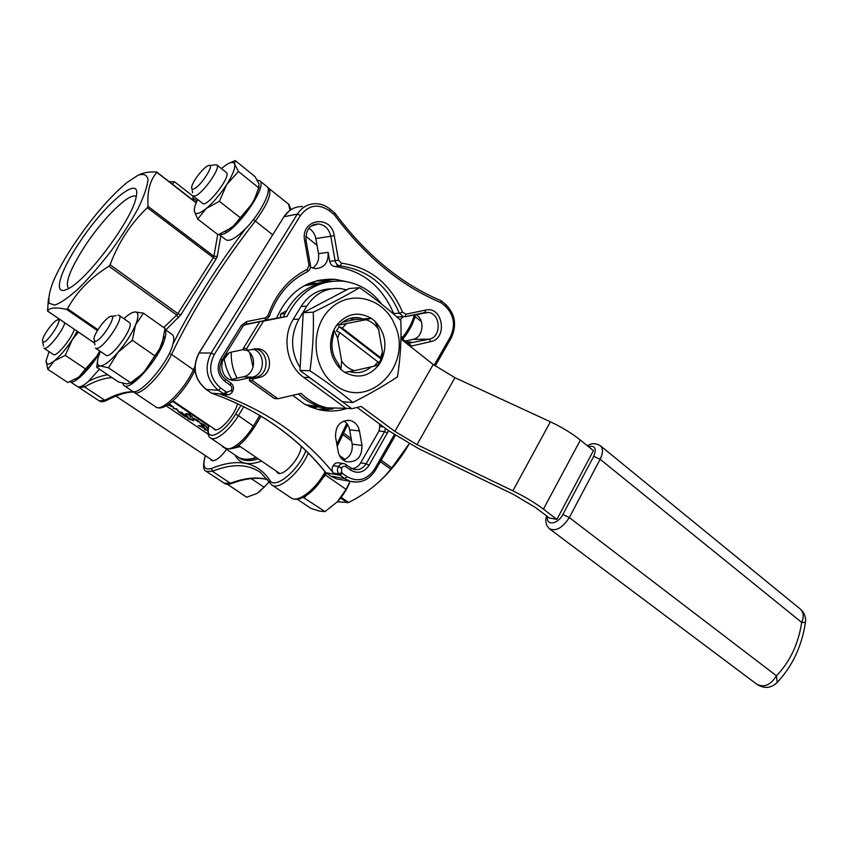 <?xml version="1.0" encoding="UTF-8"?>
<svg xmlns="http://www.w3.org/2000/svg" width="848" height="848" viewBox="0 0 848 848"><rect width="100%" height="100%" fill="white"/><g stroke="black" fill="none" stroke-linecap="round" stroke-linejoin="round"><path stroke-width="1.27" d="M261.152 321.222L263.495 321.116L246.673 348.517L247.34 350.171L258.64 348.846C272.844 350.818 273.257 375.123 259.159 377.508L253.107 378.855L252.768 380.784L277.911 398.761L301.114 393.355C308.714 400.691 317.343 405.503 326.989 407.814L347.479 408.365M97.467 361.481L96.736 367.343L100.128 365.944L108.491 367.809L117.946 352.397L132.341 340.228L135.542 324.89L143.45 313.156L134.8 311.916L132.182 312.668M143.45 313.156L165.031 328.483L162.116 343.557L159.466 348.931L144.881 370.852L141.012 374.827L130.656 382.777L126.861 383.964L118.487 381.971L96.736 367.343M132.341 340.228L154.421 355.566M108.491 367.809L130.656 382.777M345.03 459.446L339.423 455.461M350.044 481.325L346.09 489.391L337.345 501.783L324.996 511.598L319.643 511.174L310.792 508.323L297.298 499.228M324.996 511.598L303.139 497.341M346.09 489.391L325.505 475.092L323.268 477.456M306.234 495.561L304.305 497.596M326.077 472.908L325.505 475.092M46.152 360.411L47.753 369.293L54.219 360.93L65.254 355.386L72.292 339.677L78.345 332.066M65.254 355.386L85.51 368.922L78.769 377.201L67.829 382.501L47.753 369.293M99.746 350.987L96.778 356.255L85.51 368.922M269.378 481.505L264.11 487.261L251.156 478.601M264.11 487.261L257.029 493.43L246.651 497.246L227.444 484.229M228.207 484.229L227.518 484.643M172.398 184.08L174.614 181.843L169.208 181.599M174.614 181.843L193.09 196.238L192.803 199.948M124.073 385.617L131.917 390.886C138.129 397.807 168.487 363.336 172.971 344.012C174.232 339.189 174.02 336.062 172.356 334.621L172.027 334.388M219.081 234.451L225.822 239.645C229.289 241.956 235.892 238.267 245.634 228.589C260.283 213.813 272.144 190.588 267.205 186.836L266.76 186.465M70.183 381.738L77.422 386.508C79.468 387.78 83.178 386.031 88.563 381.261L99.428 369.156M194.362 208.968L194.362 211.343L197.722 219.081L206.212 208.523L219.388 201.315L226.713 184.567L238.458 171.476L234.62 164.173L235.225 160.548L230.073 162.827M235.225 160.548L255.036 176.617L259 183.899L258.704 187.811L254.718 198.559L251.549 204.347L233.529 225.854L231.144 227.932L218.127 234.801L197.722 219.081M238.458 171.476L258.704 187.811M219.388 201.315L239.952 217.48M421.361 321.646L415.499 316.929L414.078 319.367M414.958 315.859L415.499 316.929M79.012 243.196C59.212 272.632 52.428 297.033 67.798 288.914C86.517 281.027 132.977 218.519 136.178 196.906C141.934 172.282 104.41 203.912 79.012 243.196M73.967 244.351C64.702 258.354 57.728 270.883 53.053 281.918C49.343 291.765 48.092 298.888 49.311 303.308L54.738 305.11C60.727 303.022 68.656 297.521 78.514 288.617C89.114 277.964 99.979 265.413 111.088 250.966C121.752 236.115 130.762 221.932 138.129 208.407C144.075 196.047 147.372 186.443 148.008 179.617C147.043 174.773 143.683 173.342 137.917 175.324L126.871 182.596C109.593 197.128 91.966 217.713 73.967 244.351M147.372 207.686C130.868 223.353 118.444 242.38 110.102 264.746L177.889 313.622L213.283 257.665L147.372 207.686L148.05 206.34L213.887 256.319L217.735 234.493M97.425 330.593L66.579 309.361C55.777 307.061 49.438 307.623 47.552 311.025L94.637 343.143M47.552 311.025L48.431 298.75M139.581 174.635C143.577 172.547 149.28 171.667 156.7 172.017L196.27 202.64M196.164 202.895L156.912 172.388C150.011 180.062 147.064 191.383 148.05 206.34M163.728 327.561L176.734 315.064L108.926 266.23C90.588 277.625 76.765 291.786 67.469 308.725L97.955 329.734M409.16 443.769L390.811 469.209C379.84 482.777 365.795 493.865 348.645 502.472L337.292 501.836M256.605 457.719C248.538 460.284 242.263 460.008 237.769 456.892M339.635 332.49L337.631 338.267L341.649 361.047C344.977 365.891 349.228 369.103 354.411 370.682L374.116 366.177L377.975 361.948L378.6 363.379L381.134 359.054L380.519 357.612L342.263 328.091L339.062 326.607L336.444 330.996L339.635 332.49L377.975 361.948M352.895 402.503C369.802 393.896 384.653 385.352 397.479 376.872C400.404 358.142 401.528 339.38 400.85 320.576C389.2 309.753 375.463 298.793 359.616 287.673L349.09 288.543L303.234 312.7L299.959 370.428L342.497 401.74L352.895 402.503C340.61 392.253 326.289 381.664 309.944 370.746L299.959 370.428M359.616 287.673C346.185 295.57 330.741 303.743 313.294 312.181L303.234 312.7M313.294 312.181C313.845 331.716 312.732 351.242 309.944 370.746M328.664 299.312L323.692 301.92M301.877 336.571L301.305 346.652M318.572 384.123L309.52 377.625L303.764 377.381L345.793 408.227L351.772 408.715L323.978 388.108M346.631 289.836L340.716 288.574C326.607 287.43 315.318 293.281 306.828 306.128L301.072 306.478C308.534 294.998 318.562 289.115 331.144 288.85M303.764 377.381C286.815 365.583 281.61 337.599 293.228 319.389L298.931 319.145L306.828 306.128M298.931 319.145C290.143 335.554 290.535 351.75 300.107 367.735M307.071 375.664L309.52 377.625M351.772 408.715L361.153 406.425L394.871 431.378L416.993 444.628L512.902 490.822C524.456 496.451 534.632 502.557 543.43 509.139L580.371 440.08L593.409 450.659L556.913 519.368L543.43 509.139M580.371 440.08C571.859 433.275 561.864 427.18 550.384 421.795L454.963 377.71L433.222 364.492L400.945 339.03M357.103 407.411L388.67 430.72L418.732 448.719L513.824 494.585L535.915 507.835L549.356 517.99L556.913 519.368M293.228 319.389L301.072 306.478M381.642 304.093C371.594 290.875 358.799 283.243 343.27 281.197C318.254 279.723 299.535 291.458 287.08 316.421L263.495 321.116M286.295 310.93L280.646 313.887L280.455 317.194M187.164 417.513L192.273 419.347L193.715 420.841M206.467 427.297L208.152 427.71M191.054 415.859L192.358 417.015L190.503 416.962L189.857 416.453L191.584 416.612L190.609 415.743L185.617 413.644L189.263 414.004L189.92 414.534L188.383 414.354L192.369 417.057M188.574 414.375L191.086 415.806M193.588 418.52L197.891 421.604L192.856 418.223L197.33 420.12L198.75 421.88L193.567 418.626L197.891 421.604M192.888 418.085L197.361 420.078L199.121 421.785M199.99 422.622L206.35 426.586L200.669 423.141L204.877 426.332L201.665 424.562L199.693 422.696M200.478 423.152L202.025 424.562M169.229 403.775L173.734 407.496M173.225 408.439L176.649 408.81L179.129 412.022L182.532 412.796L179.055 412.457L176.564 409.245L173.225 408.439M180.317 413.315L187.185 416.569L182.998 413.782L186.645 415.605L187.896 417.036L182.288 414.449L185.458 416.792L180.348 413.262L187.334 416.506M182.998 413.782L188.129 416.962M182.691 414.651L185.818 416.834M198.358 425.526L201.898 425.993L205.545 428.993L198.358 425.526L201.93 425.95L205.788 428.929M207.866 430.498L204.463 429.66L207.877 430.074M231.748 379.332C227.921 373.141 225.42 366.315 224.222 358.842M317.258 280.603L322.505 280.094L321.774 281.303L328.536 280.656L320.003 279.999M321.487 410.188L333.02 408.853M321.774 281.303L325.303 281.992M292.687 395.327L304.284 403.934L311.343 407.305L318.7 409.605C328.324 411.821 337.801 411.428 347.097 408.429M345.857 281.547L335.448 279.352C308.693 277.974 289.094 290.843 276.628 317.958M252.704 349.111C265.954 352.259 265.424 374.943 252.068 377.19L237.8 380.349L232.31 380.339C218.339 377.954 218.371 354.051 232.373 351.888L243.228 349.62M230.221 379.671L243.259 376.798C255.11 374.795 257.41 355.503 246.439 350.171M312.636 268.106C317.364 264.788 319.314 259.965 318.498 253.637L315.838 238.574C314.915 233.974 312.583 230.518 308.842 228.218M394.203 314.608L393.642 313.506C381.929 286.136 362.393 270.48 335.024 266.526L334.79 266.505C332.087 266.049 330.391 264.332 329.692 261.343L328.112 252.344C328.632 262.647 324.307 268.085 315.149 268.646L310.474 267.152M406.075 343.08L411.079 341.977L407.369 342.083L400.956 338.543M400.012 319.813L403.266 316.781M359.435 430.911L361.979 445.412C362.064 456.934 356.997 462.393 346.768 461.789C342.179 460.284 339.317 456.902 338.172 451.634L335.554 437.006C335.395 425.664 340.324 420.163 350.341 420.502C355.217 421.933 358.248 425.41 359.435 430.911L349.63 429.819C348.878 425.919 346.959 422.951 343.896 420.937M343.345 460.146C349.959 457.252 352.895 451.92 352.164 444.129L349.63 429.819M222.886 394.553L225.314 394.627L218.339 390.292L206.234 389.455L211.587 393.186L223.787 394.097L225.918 391.744L227.137 392.158L231.281 390.398C232.267 388.373 231.939 386.656 230.296 385.225L224.879 381.399C217.766 375.208 216.335 367.767 220.586 359.086L241.436 325.335L246.747 321.562L265.456 317.852L267.968 315.541C275.579 294.023 288.659 278.632 307.22 269.378L309.043 265.424L304.623 240.641C300.118 218.932 331.314 214.035 334.229 235.649L338.49 260.135L341.479 263.177C370.014 267.258 390.356 283.592 402.524 312.191L405.832 314.216L425.717 310.061C442.762 305.789 448.03 338.532 430.869 341.574L410.241 346.355M322.505 280.094L320.533 281.123L316.686 280.752M327.614 407.952L318.18 409.489M237.546 403.606C235.341 414.269 220.607 431.325 214.926 429.872L212.668 427.816M231.239 352.185C230.963 361.683 232.903 370.332 237.08 378.166M249.81 352.8L253.086 367.311M328.939 279.988L329.501 279.056M337.271 266.219L337.949 265.117M337.748 264.989L336.041 266.632M404.57 341.225L412.987 339.37C423.364 337.652 425.367 319.378 415.711 314.449M205.947 389.253L211.587 393.186C258.566 409.732 296.694 436.264 325.971 472.771L339.741 475.187L342.412 473.417L347.012 476.64C357.803 482.533 366.993 480.021 374.593 469.103L394.309 434.695M399.313 316.94L396.493 316.633M220.575 394.267C266.77 410.877 304.4 437.155 333.455 473.078C331.854 470.831 331.716 468.414 333.031 465.828L333.169 465.584C334.695 463.262 336.677 462.372 339.126 462.891L343.387 463.57M352.312 468.721C355.842 468.181 358.619 466.23 360.644 462.881L379.024 430.996L379.809 426.544L379.342 423.83M334.79 266.505L340.186 265.88L334.79 266.505M246.302 324.201L264.682 320.512M334.674 213.124L334.324 214.767L329.596 210.876C318.403 203.34 308.693 204.866 300.468 215.477L214.268 354.57C207.866 367.661 210.028 378.844 220.756 388.119L225.918 391.744M440.865 300.68L441.214 302.8C400.998 285.861 365.361 256.52 334.324 214.767M357.57 482.12L350.351 481.378L344.595 478.579L330.762 476.11L325.653 472.559C296.429 436.158 258.396 409.701 211.544 393.175M185.617 413.644L189.263 414.004M189.825 416.506L191.584 416.612M189.231 414.057L189.92 414.534M194.171 418.594L198.39 421.456L194.171 418.594M194.404 418.668L198.39 421.456M199.958 422.675L204.474 424.901M204.442 424.954L206.35 426.586M201.994 424.604L204.485 425.972M208.025 428.876L206.446 427.424L208.142 427.774M208.131 427.954L207.188 427.858L208.046 428.696M207.219 427.752L208.057 428.632M169.176 403.818L173.734 407.379L167.756 404.814M167.904 404.708L172.939 406.966L169.017 403.934M167.957 404.676L172.95 407.051M173.193 408.492L176.617 408.863L179.098 412.075L181.854 412.329M181.822 412.382L182.5 412.849M188.574 418.954L187.132 417.661L187.874 417.46L193.715 420.725L188.574 418.954M188.553 417.926L187.906 418.064L188.945 419.007L192.931 420.301L188.553 417.926M187.938 417.947L192.931 420.385M202.206 426.406L201.018 426.247L205.004 428.473L202.206 426.406M201.156 426.268L205.004 428.484M204.463 429.66L207.887 430.137L208.396 428.706C206.265 442.476 224.444 433.137 235.553 414.237L241.012 405.249M284.864 313.665L280.646 313.887M277.911 398.761L274.381 398.496L249.333 380.614L249.672 378.696L255.704 377.36C269.738 374.986 269.325 350.807 255.184 348.835L254.601 348.74M247.319 350.16L243.917 350.16L243.259 348.517L259.88 321.477M266.219 320.035L287.08 316.421M298.411 393.991C305.789 400.807 314.078 405.302 323.279 407.496L332.48 408.789M331.112 281.324C309.721 283.306 293.853 295.062 283.508 316.59M394.797 324.879C384.027 298.04 350.478 288.967 330.232 308.842C309.52 328.165 312.032 368.509 334.684 384.663C368.371 411.715 413.845 364.841 394.797 324.879M342.719 322.113L353.892 319.802L349.811 318.509M350.319 371.848L353.669 370.809M364.608 319.378L359.117 317.82C351.92 316.908 345.539 319.134 339.995 324.487L336.465 325.494C346.556 313.442 358.153 311.036 371.244 318.286L353.892 319.802M366.135 319.717L371.244 318.286L374.911 321.169C385.363 332.49 387.589 345.518 381.589 360.273L382.459 351.941L378.643 329.533C375.431 324.699 371.265 321.424 366.135 319.717L336.465 325.494L333.921 329.734L333.37 335.585C330.455 345.984 332.109 355.354 338.331 363.697L340.938 369.495C330.063 358.174 327.72 344.924 333.921 329.734L337.631 338.267M341.649 361.047L340.938 369.495L344.701 372.314L354.411 370.682M349.376 371.551L352.121 372.283C359.202 373.523 365.573 371.71 371.223 366.834M346.228 323.851L342.263 328.091M380.519 357.612L382.459 351.941M378.643 329.533L374.911 321.169M374.116 366.177L379.151 364.46C369.474 376.523 357.994 379.141 344.701 372.314M379.151 364.46L381.589 360.273M381.134 359.054L339.062 326.607M256.287 457.496L254.485 458.015M276.215 471.053L277.413 472.718C282.691 477.848 300.881 457.814 301.241 446.377M210.357 458.948L211.322 460.347C215.053 461.683 220.141 458.005 226.564 449.323M377.646 483.042C389.942 472.113 400.479 459.033 409.234 443.811M136.242 196.609C130.285 191.436 103.361 217.798 84.98 246.015C70.426 268.646 64.914 282.776 68.455 288.426L68.571 288.511M66.579 309.361L67.469 308.725M108.926 266.23L110.102 264.746M225.102 231.79L233.698 225.791C240.207 219.886 246.153 212.742 251.549 204.347L254.676 199.004L259.17 187.079M219.187 234.408L221.572 234.514C234.663 233.433 268.148 186.401 259.838 180.857L257.188 180.062M197.69 199.524L197.489 199.958C195.008 205.099 193.969 208.894 194.362 211.343C195.316 214.968 199.269 214.025 206.212 208.523C213.431 202.396 220.268 194.404 226.713 184.567C232.776 174.836 235.415 168.042 234.62 164.173C233.348 161.046 229.426 162.127 222.844 167.406L221.445 168.593M193.355 189.062C200.351 187.546 216.696 161.533 208.046 165.742C203.287 167.544 192.74 181.112 191.765 186.677C191.372 188.616 191.902 189.411 193.355 189.062M214.873 164.724L216.887 164.947C221.222 167.798 201.93 194.828 194.69 196.026L192.878 195.771M226.183 172.398L226.405 172.579C231.525 176.31 206.382 208.523 202.492 203.266L193.09 195.941M193.779 200.7L192.984 197.987L196.959 201.082M75.525 379.31L81.482 374.922C86.74 370.067 91.838 363.845 96.778 356.255L99.905 351.093M70.151 381.717C74.083 385.087 90.916 368.371 100.414 351.443M130.316 383.169C133.422 381.77 137.079 378.95 141.298 374.71L144.881 370.852L159.456 349.45L164.099 336.529M122.536 383.169L123.829 385.448C129.903 392.285 160.304 357.633 164.947 338.352C166.091 334.133 166.102 331.208 164.957 329.565M259.223 492.02L269.219 481.918M49.067 351.623L46.121 360.697C45.951 365.085 48.654 365.159 54.219 360.93C60.091 356.065 66.112 348.984 72.292 339.677L77.232 331.303M43.269 342.136C48.325 342.433 64.766 315.912 56.964 320.099C52.735 321.901 42.888 335.66 42.442 340.398L43.269 342.136M64.883 322.887C62.445 331.398 48.421 349.047 44.626 348.411L43.958 348.21M74.317 329.321C71.773 338.628 56.032 357.57 53.413 354.517L44.032 348.274M337.345 501.783C342.984 495.72 347.15 489.095 349.832 481.929M100.456 351.475L100.117 352.259C96.566 360.856 96.577 365.414 100.128 365.944C104.198 365.753 110.134 361.227 117.946 352.397C125.769 343.143 131.641 333.964 135.542 324.89C138.913 316.272 138.669 311.947 134.8 311.916C132.182 312.181 128.642 314.364 124.158 318.445L123.882 318.7M94.987 341.341C101.548 341.617 119.653 311.343 109.742 316.76C104.707 319.06 94.616 333.031 93.863 338.755L94.987 341.341M117.957 315.043L119.123 315.361C124.412 318.148 103.064 349.312 96.46 348.39L95.495 348.093M129.214 322.441L129.373 322.547C135.235 325.897 110.547 360.146 105.862 355.153L95.623 348.189M220.83 235.808L217.311 256.266L216.092 258.958L180.709 314.968L165.773 329.946M88.563 381.261C95.57 377.763 101.972 375.59 107.76 374.752M172.971 344.012C192.57 305.174 216.791 266.696 245.634 228.589M343.408 432.978L351.189 438.586M381.187 460.22L391.882 467.937M390.811 469.209L380.349 461.683M351.602 440.981L342.666 434.547M341.172 497.32L348.645 502.472M347.627 502.864L340.61 498.03M238.352 457.273L239.231 457.867C243.736 461.142 250.107 461.482 258.333 458.885M394.871 431.378L433.222 364.492M588.417 446.599C595.01 445.211 596.791 448.444 593.727 456.309L562.871 514.471C557.931 524.435 545.656 526.067 547.607 516.665M305.556 404.634L322.081 407.199M320.671 283.031L304.082 285.797M166.144 405.81L208.142 434.197M208.364 425.728L172.865 401.592M243.259 376.798L252.068 377.19M231.133 380.01L237.8 380.349M318.498 253.637L328.112 252.344M406.923 342.009L411.079 341.977M352.164 444.129L361.979 445.412M222.303 446.451L237.196 456.5C241.691 459.764 248.051 460.093 256.266 457.475M240.281 446.599L233.158 448.316M224.921 447.67L219.325 443.896M172.43 401.21L173.13 400.913M224.317 357.241L225.706 355.588M208.778 425.166L208.396 428.706M254.421 427.212L254.495 427.074C245.719 439.688 236.179 452.132 225.43 448.02C230.105 452.164 244.669 440.854 253.382 426.046L238.405 415.647C229.575 430.53 215.042 442.009 210.505 437.95C208.682 436.943 207.802 434.356 207.887 430.159M261.078 416.145L254.495 427.074L253.382 426.046L259.806 415.382M243.864 406.658L238.405 415.647L235.553 414.237M199.11 352.969L211.131 353.054L297.351 214.099L283.963 216.749L199.11 352.969C192.104 367.195 194.478 379.363 206.234 389.455L206.053 389.391C194.351 379.321 191.966 367.237 198.888 353.15L199.11 352.969M347.012 476.64L344.595 478.579L338.787 474.011L333.455 473.078M388.585 430.657L369.145 465.213C364.046 472.484 357.909 474.149 350.733 470.195L345.91 466.792C344.224 465.859 342.772 466.252 341.553 467.969L341.649 472.474L342.412 473.417M434.144 365.212L450.373 336.889C455.747 325.208 454.104 315.011 445.454 306.287L441.214 302.8M329.692 261.343L335.077 260.686L330.794 236.221C329.066 228.96 324.901 224.868 318.286 223.957L310.962 226.14M315.838 238.574L334.229 235.649M424.721 312.562L405.185 316.675M406.711 343.578L429.205 339.179C441.808 337.08 440.875 313.4 428.113 312.424L425.028 312.52M412.987 339.37L429.205 339.179L430.869 341.574M302.482 206.53C294.701 206.488 288.521 209.891 283.963 216.749L199.004 352.98M300.468 215.477L297.351 214.099C301.983 207.103 308.248 203.637 316.145 203.7C321.254 203.902 325.886 205.704 330.052 209.106L329.596 210.876M330.423 475.876L336.444 478.855L340.62 479.618M220.756 388.119L218.339 390.292C206.424 379.999 204.018 367.587 211.131 353.054L214.268 354.57M393.642 313.506L399.323 313.251C387.568 285.681 367.937 269.897 340.43 265.912L340.186 265.88C337.483 265.424 335.776 263.696 335.077 260.686L338.49 260.135M379.809 426.544L383.529 426.926M360.644 462.881L366.124 463.718L384.6 431.6L379.024 430.996M351.157 468.107L353.817 469.315C358.895 470.417 362.997 468.552 366.124 463.718L369.145 465.213M333.031 465.828L338.511 466.453L333.169 465.584M307.22 269.378L307.379 271.752L300.627 275.462M341.649 472.474L338.787 474.011C337.186 471.753 337.048 469.315 338.363 466.697L341.405 468.213M341.553 467.969L338.511 466.453C340.037 464.121 342.03 463.22 344.489 463.75L350.796 467.863M387.621 433.052L384.6 431.6L385.49 428.367M407.708 344.362L409.457 343.567L411.121 345.984M405.832 314.216L405.259 316.643L403.478 316.77L399.323 313.251L402.524 312.191M229.077 394.596L225.314 394.627L227.137 392.158M264.852 320.512L244.425 324.901M269.314 316.527L267.968 315.541M309.043 265.424L310.432 265.138C310.781 268.074 309.764 270.279 307.379 271.752C289.454 280.603 276.787 295.475 269.367 316.368L265.064 320.438L265.456 317.852M304.623 240.641L306.022 240.408L310.432 265.127M242.549 326.872L242.687 326.66C244.394 324.795 245.634 323.957 246.386 324.159L246.747 321.562M306.022 240.408L306.022 240.397C305.651 229.872 309.732 224.391 318.286 223.957L313.188 224.858M221.763 360.548L242.687 326.66L241.436 325.335M225.208 379.12L225.409 379.183C219.484 374.148 218.296 367.873 221.879 360.358L220.586 359.086M230.614 382.936L225.409 379.183L224.879 381.399M341.479 263.177L340.43 265.912L335.024 266.526M232.447 391.776L232.553 391.606C234.154 388.267 233.571 385.405 230.815 383.01L230.296 385.225M232.288 392.03L231.281 390.398M221.074 394.415L225.812 394.776C228.61 395.232 230.804 394.267 232.394 391.85L231.133 390.652M425.717 310.061L424.837 312.552M445.677 304.432L445.454 306.287M350.733 470.195L351.03 467.958L353.817 469.315M451.083 338.214L450.373 336.889M345.91 466.792L346.207 464.556L344.489 463.75M375.463 470.205L374.593 469.103M308.28 283.698L313.474 282.956M310.294 406.881L313.887 407.241M312.361 283.073L308.799 283.465M306.902 284.345L322.388 282.596M308.969 406.309L324.296 407.581L308.386 406.033M309.573 406.574L316.113 407.432M314.597 282.861L308.078 283.783M243.259 348.517L246.673 348.517M252.768 380.784L249.333 380.614M249.672 378.696L253.107 378.855M255.704 377.36L259.159 377.508M512.902 490.822L550.384 421.795M416.993 444.628L454.963 377.71M549.748 529.025L756.681 684.145C763.984 687.94 770.578 685.152 776.45 675.792C789.986 661.779 798.403 643.982 801.699 622.411L600.13 459.277L569.305 517.566L776.45 675.792L777.224 682.396L775.729 683.912M600.119 445.518L600.575 445.889C603.214 448.825 603.066 453.288 600.13 459.277L593.727 456.309M562.871 514.471L569.305 517.566C562.489 527.986 555.822 531.685 549.292 528.686C545.847 525.06 544.967 520.81 546.642 515.944M799.855 608.694L800.491 609.214C803.65 612.479 804.052 616.878 801.699 622.411L805.43 622.432C806.066 617.249 804.423 612.839 800.491 609.214L600.575 445.889C595.625 443.016 591.257 442.985 587.452 445.825M805.473 622.156L805.43 622.432C801.805 646.271 792.403 666.263 777.224 682.396C771.224 688.269 764.525 688.968 757.137 684.484M272.028 485.098L291.023 497.871C297.425 503.436 315.795 489.603 325.07 471.838M308.269 453.161C300.107 472.633 278.536 491.109 271.699 484.876L269.834 482.904L269.876 480.265C274.508 490.07 298.136 470.958 305.831 450.754M328.759 408.195L327.943 409.764M400.998 336.2L402.535 337.409C408.8 329.374 412.711 321.827 414.269 314.756M336.836 444.214L346.758 423.459M401.327 338.935L402.535 337.409L403.574 338.214L402.302 339.804M321.816 409.107L321.042 410.114M261.587 461.1C248.188 465.838 239.359 463.824 235.087 455.069M205.428 455.673C202.216 466.326 204.23 470.598 211.491 468.478C237.684 457.803 257.145 461.736 269.876 480.265M324.275 410.103L325.081 408.535M206.456 471.477L224.19 483.159L230.444 483.233C244.341 477.943 256.7 476.693 267.533 479.491M269.526 482.395L260.41 472.378C247.87 463.835 231.864 463.474 212.392 471.318L230.444 483.233L232.204 483.307M211.491 468.478L212.392 471.318L206.255 471.34C203.085 470.322 202.757 465.075 205.29 455.577M268.699 188.023L269.039 188.32C271.901 193.8 267.332 204.718 255.312 221.074C221.095 265.021 193.164 309.456 171.529 354.4C162.297 374.657 139.178 397.712 133.92 392.232L133.03 391.405M272.643 234.769L253.446 219.568M290.037 210.262L288.543 204.135M194.277 371.657L194.489 371.212C185.458 390.377 165.243 413.04 155.82 406.955C161.385 412.616 184.504 389.953 193.429 369.739L194.892 366.59M218.498 321.689L241.722 284.398M195.008 370.078L194.489 371.212L193.429 369.739L171.529 354.4L169.261 353.531M107.102 400.161L106.339 400.563C102.884 401.994 100.541 402.122 99.333 400.934L104.77 400.235L84.556 386.889L79.267 387.716L78.398 386.9M112.074 377.657C104.166 377.975 94.997 381.049 84.556 386.889L83.443 385.225M133.602 391.988C125.843 392.147 116.759 395.009 106.339 400.563L104.77 400.235C115.529 394.521 125.027 391.659 133.253 391.649M180.709 314.968L177.889 313.622L176.734 315.064L178.398 317.852M217.311 256.266L213.887 256.319L213.283 257.665L216.092 258.958M335.448 279.352L325.78 280.285M347.404 420.216L350.341 420.502M225.43 448.02L210.77 438.119M424.615 312.583L428.113 312.424L405.259 316.643L397.776 317.004M395.391 435.427L375.558 470.046C369.315 479.862 360.909 483.646 350.351 481.378L336.444 478.855L330.582 476.046M335.013 213.187L330.052 209.106M335.055 213.261C365.891 254.803 401.242 283.953 441.108 300.711M435.172 365.986L451.21 337.97C457.061 325.261 455.238 314.099 445.73 304.485L441.289 300.817M330.55 476.014L325.759 472.686M283.847 216.791L289.263 210.834M166.123 405.821L208.142 434.218M228.96 353.128L222.409 360.951M173.66 401.274L171.307 402.153M326.989 407.814L323.279 407.496M255.184 348.835L258.64 348.846M243.917 350.16L247.34 350.171M351.136 318.148L359.117 317.82M237.196 456.5C241.765 459.807 248.167 460.167 256.403 457.581M415.16 314.566C413.972 321.975 410.114 329.851 403.574 338.214M267.629 479.618C257.209 477.021 245.21 478.325 231.621 483.519C228.165 484.547 225.685 484.42 224.19 483.159M347.585 424.583L337.228 446.345M325.982 472.845C316.866 489.36 300.817 503.617 291.277 498.052M290.938 209.657L289.02 204.516L267.65 187.419M155.82 406.955L134.175 392.401M99.333 400.934L79.426 387.822M47.52 311.036L94.647 343.186M305.799 236.253L317.014 245.252M259.838 180.857L267.205 186.836M192.072 188.956L192.57 192.782M209.753 165.53L214.215 164.968M216.887 164.947L226.405 172.579M115.879 396.08L213.124 460.793M172.918 400.775L215.71 429.894M238.447 445.359L279.607 473.364M164.978 329.384L172.356 334.621M42.739 341.977L43.524 346.069M58.364 319.844L60.007 319.558M94.276 341.15L94.944 344.892M111.809 316.399L116.049 315.657M119.123 315.361L129.373 322.547M208.449 424.943L207.983 429.289"/></g></svg>

